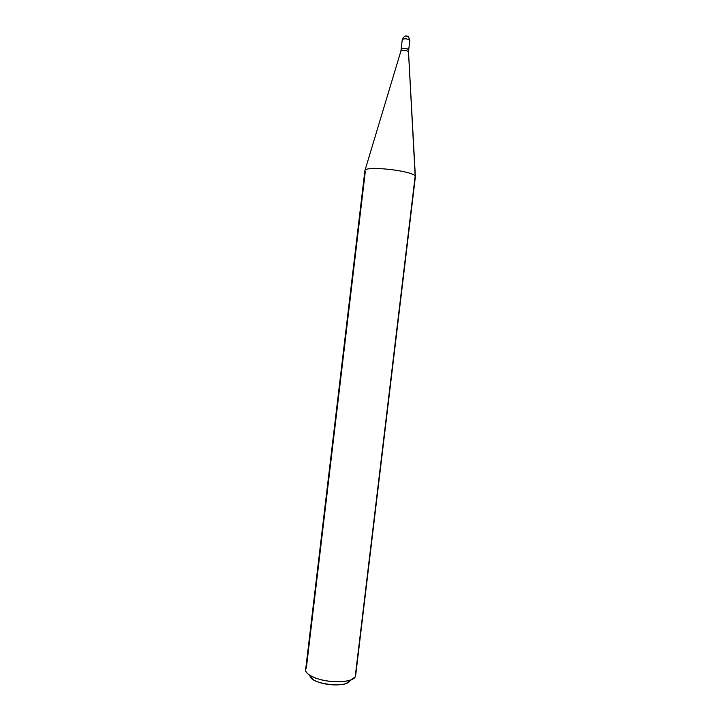 <?xml version="1.0" encoding="UTF-8"?>
<svg xmlns="http://www.w3.org/2000/svg" width="721" height="721" viewBox="0 0 721 721"><rect width="100%" height="100%" fill="white"/><g stroke="black" fill="none" stroke-linecap="round" stroke-linejoin="round"><path stroke-width="1.08" d="M415.377 176.771L355.633 675.685L415.17 176.086L355.201 676.938L351.055 679.867C340.132 683.859 318.087 681.165 309.093 674.865C305.668 672.26 304.749 669.989 306.344 668.061L365.286 171.679L364.871 170.76C364.547 165.334 412.583 170.67 415.17 176.086L408.474 51.714L415.17 176.086C412.574 170.661 364.438 165.334 364.871 170.76L400.921 50.984C403.291 49.866 405.806 50.11 408.474 51.714L408.699 49.803C405.986 48.181 403.472 47.947 401.146 49.1L401.182 49.307C400.317 47.748 408.194 48.262 408.699 49.803L409.843 40.25C407.131 38.583 404.616 38.357 402.282 39.547L402.282 39.547C404.616 38.357 407.131 38.583 409.843 40.25L408.699 49.803C408.194 48.262 400.317 47.748 401.182 49.307L401.146 49.1C403.472 47.947 405.986 48.181 408.699 49.803L408.474 51.714C405.761 50.1 403.237 49.866 400.912 51.011L400.957 51.218M400.921 50.993L402.282 39.547C404.193 35.347 406.662 35.257 408.609 37.014L409.843 40.25L408.609 37.014L406.536 36.185M408.609 37.014L409.798 40.655M349.676 681.03L346.332 683.4C337.554 686.617 320.088 684.481 312.86 679.407L310.039 675.478C309.273 683.859 346.134 688.591 349.676 681.03L351.451 679.714L349.676 681.03M355.507 674.36L355.201 676.938C353.732 680.741 339.834 683.03 327.64 681.021C316.249 679.588 304.604 673.946 305.632 669.719L364.88 170.751M409.87 40.457L408.654 50.191M408.735 50.001L408.492 51.993M309.093 674.865L312.86 679.407M351.055 679.867L346.332 683.4M408.51 51.894L415.359 176.483"/></g></svg>
